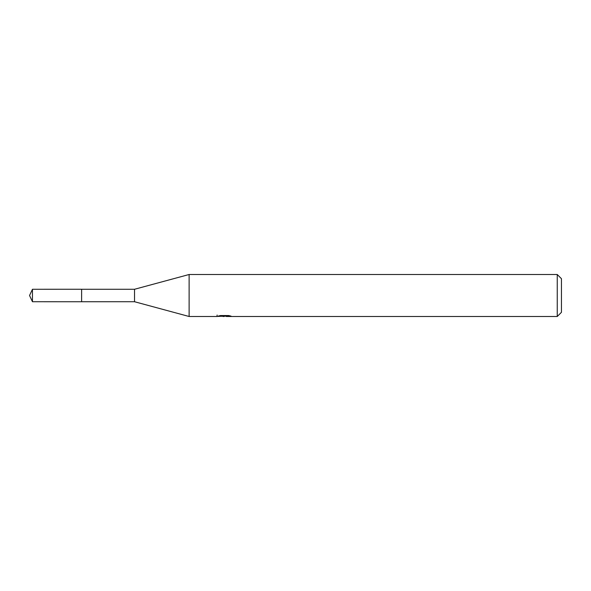 <?xml version="1.0" encoding="UTF-8"?>
<svg xmlns="http://www.w3.org/2000/svg" width="591" height="591" viewBox="0 0 591 591"><rect width="100%" height="100%" fill="white"/><g stroke="black" fill="none" stroke-linecap="round" stroke-linejoin="round"><path stroke-width="0.89" d="M217.119 315.047L216.971 316.495L189.12 316.495L134.534 301.728L81.617 301.735L81.632 289.272L134.534 289.272L189.12 274.505L557.254 274.505L561.45 278.701L561.45 312.299L557.254 316.495L226.338 316.495L226.257 315.55M134.534 301.728L134.534 289.272M189.12 316.495L189.12 274.505M226.257 316.163L221.669 316.288M224.115 316.495L223.117 316.495M557.254 316.495L557.254 274.505M217.119 316.451L224.957 316.096L218.242 316.096L220.428 315.55L228.71 315.55L231.111 316.163L226.257 316.481M224.957 315.55L224.957 316.096M32.453 301.728L32.453 289.272L81.617 289.258L81.617 301.742L32.453 301.728L29.55 295.5L32.453 289.272"/></g></svg>
